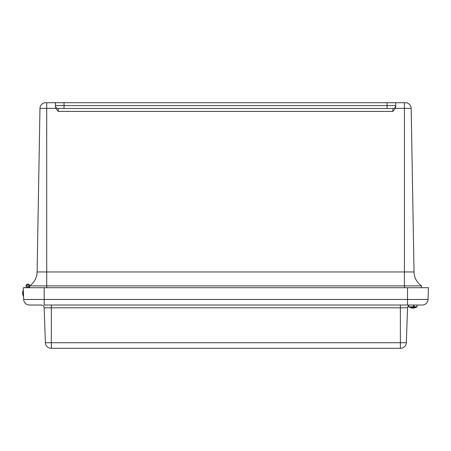 <?xml version="1.0" encoding="UTF-8"?>
<svg xmlns="http://www.w3.org/2000/svg" width="451" height="451" viewBox="0 0 451 451"><rect width="100%" height="100%" fill="white"/><g stroke="black" fill="none" stroke-linecap="round" stroke-linejoin="round"><path stroke-width="0.68" d="M46.718 102.704L46.718 108.375L39.97 108.375A5.767 5.767 0 0 1 45.737 102.704A5.767 5.767 0 0 0 39.97 108.375A5.767 5.767 0 0 1 45.737 102.704L405.404 102.704A5.767 5.767 0 0 1 411.171 108.375L404.423 108.375L404.423 102.704M395.758 102.704L395.758 106.594L395.285 108.375L392.872 111.408L58.269 111.408L55.856 108.375L55.383 105.59A2.886 2.886 0 0 0 58.269 108.477L64.036 108.477L58.269 108.477L58.269 111.408M55.383 102.704L55.383 105.59L395.758 105.59A2.886 2.886 0 0 1 392.872 108.477L64.036 108.477L64.036 102.704M387.105 102.704L387.105 108.477L392.872 108.477L392.872 111.408M395.285 108.375L404.423 108.375L404.423 271.959L414.029 271.959L411.171 108.375M39.97 108.375L37.112 271.959L404.423 271.959L404.423 285.889L29.659 285.889A17.307 17.307 0 0 0 37.112 271.959L39.97 108.375M414.029 271.959A17.307 17.307 0 0 0 421.482 285.889L404.423 285.889L404.423 287.715M421.516 287.715L421.482 285.889M29.659 285.889L29.625 287.715M26.147 287.715L26.085 285.945A1.787 1.787 0 0 1 28.154 284.113A1.787 1.787 0 0 1 29.552 286.498A1.787 1.787 0 0 1 26.942 287.411L26.953 287.715L26.942 287.411M27.838 284.902A0.981 0.981 0 0 0 27.037 286.402A0.981 0.981 0 0 0 28.734 286.34A0.981 0.981 0 0 0 27.838 284.902M28.841 285.996A0.981 0.981 0 0 1 27.28 286.667A0.981 0.981 0 0 1 27.488 284.976A0.981 0.981 0 0 1 28.841 285.996M28.819 287.715L28.825 287.394M51.335 305.023L51.335 307.808L44.153 307.808A2.886 2.886 0 0 0 41.272 305.023L29.433 305.023A5.767 5.767 0 0 1 23.666 299.458L23.26 287.715L407.541 287.715L407.541 305.023L417.124 305.023L416.966 306.815L414.148 306.815L414.131 305.507L413.612 305.507L413.466 307.187L408.933 307.187L408.674 306.815L413.539 306.815M407.541 287.715L428.45 287.715L428.038 299.458A5.767 5.767 0 0 1 422.271 305.023L44.17 305.023L44.17 299.458L23.666 299.458A5.767 5.767 0 0 0 29.433 305.023M400.37 348.296L400.37 342.726L406.334 342.726A5.767 5.767 0 0 1 400.567 348.296L51.335 348.296L51.335 342.726L400.37 342.726L400.37 307.808L407.552 307.808A2.886 2.886 0 0 1 408.578 305.705A2.886 2.886 0 0 0 407.552 307.808L406.334 342.726A5.767 5.767 0 0 1 400.567 348.296L51.138 348.296A5.767 5.767 90 0 1 45.376 342.726A5.767 5.767 0 0 0 51.138 348.296A5.767 5.767 0 0 1 45.376 342.726L51.335 342.726L51.335 307.808L400.37 307.808L400.37 305.023M44.153 307.808L45.376 342.726M412.423 308.044L413.026 307.994M411.994 308.044L410.709 307.836L412.795 307.994L413.466 307.187M413.223 308.044L412.614 307.994M413.652 308.05L414.131 307.994L413.652 308.044M414.148 306.815L414.097 307.187L416.713 307.187L416.966 306.815M414.937 307.836L413.482 307.994L414.097 307.187M413.939 308.022L416.713 307.187L414.148 307.994M412.845 307.96L413.973 307.994M413.454 307.21L413.482 307.994M413.274 308.05L413.263 307.52M23.435 296.127L23.565 296.47M22.657 294.255L23.446 296.476M23.311 290.354L23.396 296.127L23.311 290.354M23.193 290.359L22.55 292.395L22.612 294.142L23.396 296.127M46.718 287.715L46.718 108.375L55.856 108.375M395.758 105.59A2.886 2.886 0 0 1 392.872 108.477M428.038 299.458L44.17 299.458L44.17 287.715M408.933 307.187L408.516 305.023"/></g></svg>
